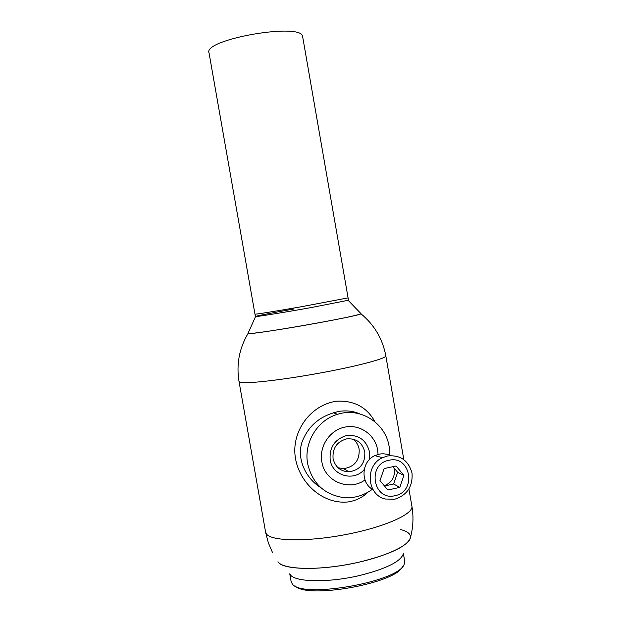 <?xml version="1.0" encoding="UTF-8"?>
<svg xmlns="http://www.w3.org/2000/svg" width="622" height="622" viewBox="0 0 622 622"><rect width="100%" height="100%" fill="white"/><g stroke="black" fill="none" stroke-linecap="round" stroke-linejoin="round"><path stroke-width="0.93" d="M360.744 313.395L360.993 313.815C358.28 316.38 253.224 334.815 248.357 333.571L247.937 333.509C248.878 334.395 282.94 329.341 316.1 323.284C342.512 318.425 357.51 315.245 361.102 313.76L360.744 313.395M411.811 505.733L411.943 506.479C413.692 516.952 413.187 527.316 410.427 537.579C409.548 545.891 382.165 558.159 348.164 564.395C314.188 570.701 282.987 569.208 278.081 561.915L277.964 561.744C282.326 570.273 322.569 570.856 359.967 561.946C390.227 554.334 407.021 546.357 410.341 538.014C411.08 534.212 407.845 531.398 400.654 529.571M333.073 458.577C335.196 467.021 340.498 471.437 348.973 471.841C360.068 470.03 365.339 463.398 364.795 451.93C362.229 442.475 356.142 438.129 346.532 438.907C336.829 441.737 332.342 448.291 333.073 458.577M352.884 439.062C356.258 441.581 358.342 444.955 359.151 449.193C359.679 460.412 354.509 466.897 343.647 468.661L338.041 467.76M364.204 469.579C353.902 481.902 332.303 475.846 330.165 459.852C329.31 447.397 334.714 439.303 346.368 435.579C358.42 434.436 366.109 439.785 369.445 451.611L369.274 459.705M378.067 454.425L377.632 449.9C375.097 434.669 359.827 423.947 344.891 427.096C329.909 430.012 319 446.223 321.815 461.602C324.606 481.412 349.082 491.652 364.966 479.951M389.784 455.304L389.162 446.643C385.632 422.937 360.2 406.796 337.505 414.314C317.43 420.044 303.59 442.755 307.649 463.724C312.314 483.364 324.326 494.653 343.686 497.608C354.198 498.424 363.769 495.641 372.407 489.257M355.838 413.039L353.366 411.772M315.183 483.473L318.394 485.277M374.965 421.786C367.011 407.27 354.237 400.405 336.634 401.182C310.533 404.961 292.153 430.735 295.1 455.755C297.922 481.047 321.31 504.458 347.612 501.993C355.559 500.881 362.346 497.616 367.96 492.212M320.89 487.702C305.76 478.505 296.585 458.881 301.927 442.359C308.31 425.331 321.038 414.944 340.125 411.204C347.333 410.38 353.786 411.243 359.477 413.809M348.491 300.675L348.079 297.884L300.791 306.848C275.429 311.28 254.048 314.662 254.966 314.133L209.039 52.932C202.578 39.419 302.144 22.042 302.634 36.597L302.72 37.056M402.418 566.689C395.989 583.343 306.949 599.336 295.147 585.924M289.751 573.834L291.057 581.22L292.091 583.553C300.068 599.32 400.063 581.873 404.253 563.983L404.627 560.71M395.04 495.672C417.09 491.699 410.707 454.806 388.898 460.296C366.669 464.113 373.169 501.402 395.04 495.672M387.459 455.988C400.28 454.713 408.467 460.412 412.013 473.093C412.954 486.326 407.27 495.019 394.954 499.163L385.624 499.054C366.801 495.384 364.57 465.38 382.553 457.675L387.459 455.988M390.398 455.584C386.783 453.866 382.997 453.407 379.023 454.2L374.786 455.654C361.351 461.477 360.2 483.03 372.99 489.607M393.959 467.845C395.538 476.506 392.303 482.462 384.256 485.704M384.116 468.56L379.98 480.581L387.848 490.004L399.806 487.391L403.903 475.41L396.09 466.002L384.116 468.56M384.497 485.992L393.617 484.009L397.645 472.285L392.98 466.671M397.645 472.285L403.903 475.41M393.617 484.009L399.806 487.391M403.126 554.35C400.094 561.853 385.788 568.858 360.2 575.366C327.848 583.187 293.024 582.153 290.007 574.098M348.437 300.239L311.179 307.571C284.308 312.376 256.606 316.831 255.572 316.544C253.551 316.481 271.394 312.975 293.545 309.041M385.788 355.652L385.834 355.908C386.037 358.645 355.683 366.646 317.173 373.558C278.679 380.501 243.777 384.209 239.649 382.149L239.027 381.535C236.228 364.492 239.221 348.491 248.015 333.532M408.926 489.071L411.943 506.479C413.039 514.378 383.65 527.386 345.327 534.64C307.035 541.964 271.464 541.241 266.434 533.995L265.571 532.02L239.05 381.644M302.634 36.597L348.079 297.852M360.993 313.815C374.374 324.909 382.654 338.936 385.834 355.908L403.802 459.541M265.633 532.37L268.354 542.866L272.63 552.841M343.647 468.661L348.973 471.841M333.19 412.674L337.505 414.314M254.966 314.133L255.494 316.707M404.743 561.378L403.406 553.712M374.786 455.654L382.553 457.675M348.203 300.379L361.102 313.76M255.572 316.544L247.937 333.509"/></g></svg>

